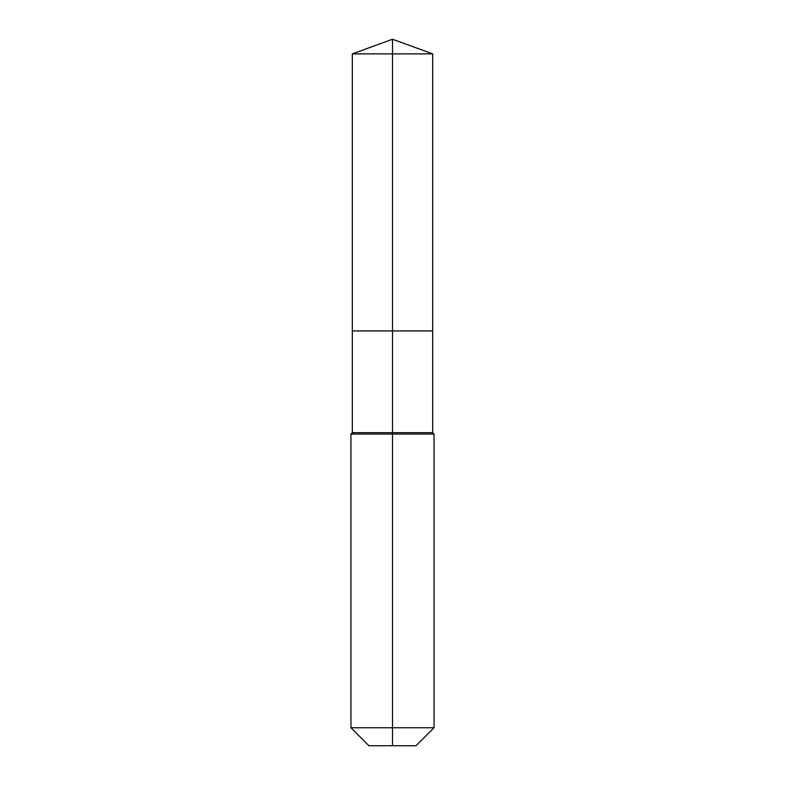 <?xml version="1.0" encoding="UTF-8"?>
<svg xmlns="http://www.w3.org/2000/svg" width="785" height="785" viewBox="0 0 785 785"><rect width="100%" height="100%" fill="white"/><g stroke="black" fill="none" stroke-linecap="round" stroke-linejoin="round"><path stroke-width="1.18" d="M350.944 727.744L434.056 727.744L416.05 745.75L368.95 745.75L350.944 727.744L350.944 434.056L392.5 434.056L392.5 432.672L352.328 432.672L352.328 330.927L392.5 330.927L392.5 53.871L432.672 53.871L392.5 39.25L392.5 53.871L352.328 53.871L352.328 330.927L432.672 330.927L432.672 53.871M392.5 432.672L432.672 432.672L432.672 330.927L392.5 330.927L392.5 432.672M392.5 745.75L392.5 434.056L434.056 434.056L432.672 432.672M392.5 39.25L352.328 53.871M434.056 727.744L434.056 434.056M352.328 432.672L350.944 434.056"/></g></svg>
